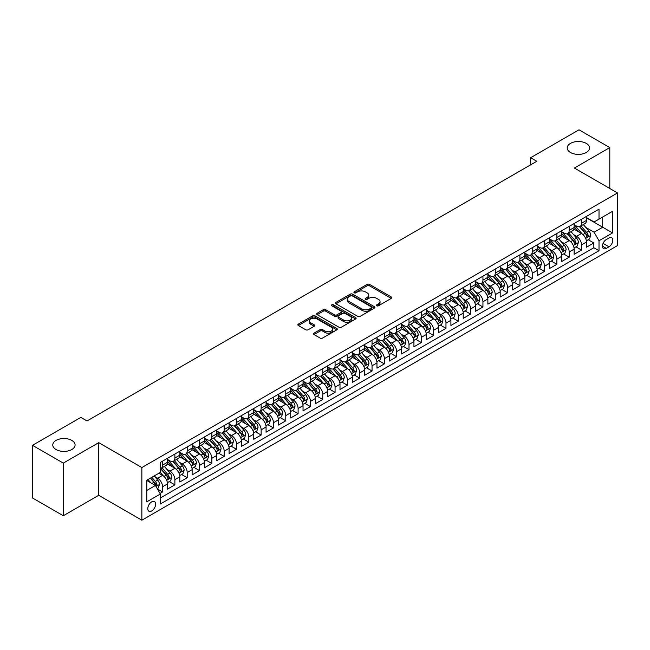 <?xml version="1.0" encoding="UTF-8"?>
<svg xmlns="http://www.w3.org/2000/svg" width="650" height="650" viewBox="0 0 650 650"><rect width="100%" height="100%" fill="white"/><g stroke="black" fill="none" stroke-linecap="round" stroke-linejoin="round"><path stroke-width="0.97" d="M376.756 305.793A1.194 0.691 0 0 0 378.454 305.793L391.3 298.374A1.714 0.991 0 0 0 391.804 297.676A1.714 0.991 0 0 0 391.3 296.977L369.533 284.408A1.714 0.991 0 0 0 367.112 284.408L354.258 291.826A1.194 0.691 0 0 0 353.909 292.313A1.194 0.691 0 0 0 354.258 292.809A1.194 0.691 0 0 0 355.956 292.809L357.614 291.842A5.476 3.161 0 0 1 365.357 291.842L367.169 292.89A5.476 3.161 0 0 1 368.777 295.124A5.476 3.161 0 0 1 367.169 297.359L365.511 298.326A1.194 0.691 0 0 0 365.162 298.813A1.194 0.691 0 0 0 365.511 299.301A1.194 0.691 0 0 0 367.201 299.301L368.867 298.342A5.476 3.161 0 0 1 376.61 298.342L378.422 299.39A5.476 3.161 0 0 1 380.023 301.624A5.476 3.161 0 0 1 378.422 303.859L376.756 304.817A1.194 0.691 0 0 0 376.407 305.305A1.194 0.691 0 0 0 376.756 305.793L376.756 304.817M71.809 440.407A11.156 6.435 0 0 0 59.654 439.01A11.156 6.435 0 0 0 52.772 444.966A11.156 6.435 0 0 0 56.038 449.516A11.156 6.435 0 0 0 68.193 450.913A11.156 6.435 0 0 0 75.075 444.966A11.156 6.435 0 0 0 71.809 440.407M586.259 143.39A11.156 6.435 0 0 0 574.113 141.993A11.156 6.435 0 0 0 567.222 147.948A11.156 6.435 0 0 0 570.489 152.498A11.156 6.435 0 0 0 582.644 153.896A11.156 6.435 0 0 0 589.526 147.948A11.156 6.435 0 0 0 586.259 143.39M151.718 510.949A5.574 3.217 120 0 0 155.358 506.033A5.574 3.217 120 0 0 154.505 501.564A5.574 3.217 120 0 0 151.718 501.841A5.574 3.217 120 0 0 148.078 506.756A5.574 3.217 120 0 0 148.931 511.225A5.574 3.217 120 0 0 151.718 510.949M314.015 333.149A1.714 0.991 0 0 0 313.511 333.848A1.714 0.991 0 0 0 314.015 334.547L320.125 338.073A1.714 0.991 0 0 0 322.538 338.073L336.814 329.834A1.714 0.991 0 0 0 337.317 329.136A1.714 0.991 0 0 0 336.814 328.437L315.039 315.868A1.714 0.991 0 0 0 312.626 315.868L298.35 324.106A1.714 0.991 0 0 0 297.846 324.805A1.714 0.991 0 0 0 298.35 325.504L305.727 329.761A1.714 0.991 0 0 0 308.149 329.761L314.259 326.235A1.714 0.991 0 0 0 314.754 325.536A1.714 0.991 0 0 0 314.259 324.838L310.594 322.725A4.574 2.641 0 0 1 309.254 320.856A4.574 2.641 0 0 1 312.081 318.419A4.574 2.641 0 0 1 317.07 318.996L331.402 327.267A4.574 2.641 0 0 1 332.743 329.136A4.574 2.641 0 0 1 329.916 331.573A4.574 2.641 0 0 1 324.927 331.004L322.538 329.623A1.714 0.991 0 0 0 320.125 329.623L314.015 333.149L314.015 334.547L320.125 331.045L320.125 329.623M98.735 442.65L63.302 463.101L32.5 445.315L32.5 497.965L63.302 515.751L98.735 495.3L141.862 520.195L141.862 467.553L98.735 442.65L98.735 495.3M609.798 188.492L609.798 147.591L574.372 168.041L617.5 192.944L141.862 467.553M609.798 147.591L578.996 129.805L530.628 157.731L530.628 164.84M32.5 445.315L80.868 417.398L87.027 420.956L536.786 161.281L530.628 157.731M357.736 316.355A1.714 0.991 0 0 0 360.157 316.355L374.433 308.116A1.714 0.991 0 0 0 374.928 307.418A1.714 0.991 0 0 0 374.433 306.719L352.658 294.149A1.714 0.991 0 0 0 350.236 294.149L335.969 302.388A1.714 0.991 0 0 0 335.465 303.087A1.714 0.991 0 0 0 335.969 303.786L357.736 316.355M332.272 306.053A1.194 0.691 0 0 1 333.491 306.223L333.491 304.801L355.623 317.582A1.714 0.991 0 0 1 356.119 318.273A1.714 0.991 0 0 1 355.623 318.971L341.348 327.218A1.714 0.991 0 0 1 338.926 327.218L317.159 314.649L317.159 313.251A1.714 0.991 0 0 0 316.656 313.95A1.714 0.991 0 0 0 317.159 314.649M317.159 313.251L323.269 309.725A1.714 0.991 0 0 1 325.683 309.725L334.514 314.819A1.714 0.991 0 0 0 336.936 314.819L340.99 312.479A1.714 0.991 0 0 0 341.486 311.781A1.714 0.991 0 0 0 340.99 311.082L331.793 305.776A1.194 0.691 0 0 1 331.443 305.289A1.194 0.691 0 0 1 332.183 304.647A1.194 0.691 0 0 1 333.491 304.801M160.006 493.431L162.565 491.952L157.446 489.003M154.537 476.434L157.633 478.221A6.971 4.022 60 0 1 162.565 486.761L167.489 483.917L167.489 489.109L174.882 484.835L169.276 481.601M166.863 469.324L169.959 471.112A6.971 4.022 60 0 1 174.882 479.643L179.814 476.799L179.814 481.991L187.208 477.726L181.602 474.484M179.181 462.207L182.276 463.994A6.971 4.022 60 0 1 187.208 472.534L192.132 469.682L192.132 474.882L199.526 470.608L193.919 467.374M191.506 455.089L194.602 456.877A6.971 4.022 60 0 1 199.526 465.416L204.457 462.573L204.457 467.764L211.851 463.499L206.245 460.257M203.832 447.98L206.919 449.767A6.971 4.022 60 0 1 211.851 458.299L216.783 455.455L216.783 460.647L224.177 456.381L218.562 453.148M216.149 440.863L219.245 442.65A6.971 4.022 60 0 1 224.177 451.189L229.101 448.346L229.101 453.538L236.494 449.264L230.888 446.03M228.475 433.753L231.562 435.541A6.971 4.022 60 0 1 236.494 444.072L241.426 441.228L241.426 446.42L248.82 442.154L243.214 438.913M240.793 426.636L243.888 428.423A6.971 4.022 60 0 1 248.82 436.962L253.744 434.111L253.744 439.311L261.137 435.037L255.531 431.803M253.118 419.526L256.214 421.306A6.971 4.022 60 0 1 261.137 429.845L266.069 427.001L266.069 432.193L273.463 427.927L267.857 424.686M265.436 412.409L268.531 414.196A6.971 4.022 60 0 1 273.463 422.727L278.395 419.884L278.395 425.076L285.781 420.81L280.174 417.576M277.761 405.291L280.857 407.079A6.971 4.022 60 0 1 285.781 415.618L290.713 412.774L290.713 417.966L298.106 413.692L292.5 410.459M290.087 398.182L293.174 399.969A6.971 4.022 60 0 1 298.106 408.501L303.038 405.657L303.038 410.849L310.432 406.583L304.826 403.349M302.404 391.064L305.5 392.852A6.971 4.022 60 0 1 310.432 401.391L315.356 398.539L315.356 403.739L322.749 399.466L317.143 396.232M314.73 383.955L317.826 385.734A6.971 4.022 60 0 1 322.749 394.274L327.681 391.43L327.681 396.622L335.075 392.356L329.469 389.114M327.048 376.838L330.143 378.625A6.971 4.022 60 0 1 335.075 387.164L339.999 384.312L339.999 389.504L347.392 385.239L341.786 382.005M339.373 369.72L342.469 371.507A6.971 4.022 60 0 1 347.392 380.047L352.324 377.203L352.324 382.395L359.718 378.129L354.112 374.887M351.699 362.611L354.786 364.398A6.971 4.022 60 0 1 359.718 372.929L364.65 370.086L364.65 375.277L372.044 371.012L366.438 367.778M364.016 355.493L367.112 357.281A6.971 4.022 60 0 1 372.044 365.82L376.967 362.976L376.967 368.168L384.361 363.894L378.755 360.661M376.342 348.384L379.438 350.163A6.971 4.022 60 0 1 384.361 358.702L389.293 355.859L389.293 361.051L396.687 356.785L391.081 353.543M388.659 341.266L391.755 343.054A6.971 4.022 60 0 1 396.687 351.593L401.611 348.741L401.611 353.941L409.004 349.668L403.398 346.434M400.985 334.149L404.081 335.936A6.971 4.022 60 0 1 409.004 344.476L413.936 341.632L413.936 346.824L421.33 342.558L415.724 339.316M413.311 327.039L416.398 328.827A6.971 4.022 60 0 1 421.33 337.358L426.262 334.514L426.262 339.706L433.656 335.441L428.041 332.207M425.628 319.922L428.724 321.709A6.971 4.022 60 0 1 433.656 330.249L438.579 327.405L438.579 332.597L445.973 328.323L440.367 325.089M437.954 312.812L441.041 314.592A6.971 4.022 60 0 1 445.973 323.131L450.905 320.287L450.905 325.479L458.299 321.214L452.692 317.972M450.271 305.695L453.367 307.483A6.971 4.022 60 0 1 458.299 316.022L463.223 313.17L463.223 318.37L470.616 314.096L465.01 310.863M462.597 298.577L465.692 300.365A6.971 4.022 60 0 1 470.616 308.904L475.548 306.061L475.548 311.252L482.942 306.987L477.336 303.745M474.914 291.468L478.01 293.256A6.971 4.022 60 0 1 482.942 301.787L487.866 298.943L487.866 304.135L495.259 299.869L489.653 296.636M487.24 284.351L490.336 286.138A6.971 4.022 60 0 1 495.259 294.678L500.191 291.834L500.191 297.026L507.585 292.752L501.979 289.518M499.566 277.241L502.653 279.021A6.971 4.022 60 0 1 507.585 287.56L512.517 284.716L512.517 289.908L519.911 285.642L514.304 282.401M511.883 270.124L514.979 271.911A6.971 4.022 60 0 1 519.911 280.451L524.834 277.599L524.834 282.799L532.228 278.525L526.622 275.291M524.209 263.006L527.304 264.794A6.971 4.022 60 0 1 532.228 273.333L537.16 270.489L537.16 275.681L544.554 271.416L538.947 268.174M536.526 255.897L539.622 257.684A6.971 4.022 60 0 1 544.554 266.216L549.477 263.372L549.477 268.564L556.871 264.298L551.265 261.064M548.852 248.779L551.947 250.567A6.971 4.022 60 0 1 556.871 259.106L561.803 256.262L561.803 261.454L569.197 257.181L563.591 253.947M561.178 241.67L564.265 243.457A6.971 4.022 60 0 1 569.197 251.989L574.129 249.145L574.129 254.337L581.523 250.071L581.523 244.879A6.971 4.022 -120 0 0 576.591 236.34L573.495 234.553M575.916 246.829L581.523 250.071M167.489 483.917A6.971 4.022 -120 0 0 162.565 475.378L158.868 473.241M179.814 476.799A6.971 4.022 -120 0 0 174.882 468.26L167.261 463.864M192.132 469.682A6.971 4.022 -120 0 0 187.208 461.151L179.587 456.747M204.457 462.573A6.971 4.022 -120 0 0 199.526 454.033L191.904 449.637M216.783 455.455A6.971 4.022 -120 0 0 211.851 446.916L204.23 442.52M229.101 448.346A6.971 4.022 -120 0 0 224.177 439.806L216.556 435.402M241.426 441.228A6.971 4.022 -120 0 0 236.494 432.689L228.873 428.293M253.744 434.111A6.971 4.022 -120 0 0 248.82 425.579L241.199 421.176M266.069 427.001A6.971 4.022 -120 0 0 261.137 418.462L253.516 414.066M278.395 419.884A6.971 4.022 -120 0 0 273.463 411.352L265.842 406.949M290.713 412.774A6.971 4.022 -120 0 0 285.781 404.235L278.168 399.831M303.038 405.657A6.971 4.022 -120 0 0 298.106 397.118L290.485 392.722M315.356 398.539A6.971 4.022 -120 0 0 310.432 390.008L302.811 385.604M327.681 391.43A6.971 4.022 -120 0 0 322.749 382.891L315.128 378.495M339.999 384.312A6.971 4.022 -120 0 0 335.075 375.781L327.454 371.377M352.324 377.203A6.971 4.022 -120 0 0 347.392 368.664L339.771 364.26M364.65 370.086A6.971 4.022 -120 0 0 359.718 361.546L352.097 357.151M376.967 362.976A6.971 4.022 -120 0 0 372.044 354.437L364.423 350.033M389.293 355.859A6.971 4.022 -120 0 0 384.361 347.319L376.74 342.924M401.611 348.741A6.971 4.022 -120 0 0 396.687 340.21L389.066 335.806M413.936 341.632A6.971 4.022 -120 0 0 409.004 333.092L401.383 328.697M426.262 334.514A6.971 4.022 -120 0 0 421.33 325.975L413.709 321.579M438.579 327.405A6.971 4.022 -120 0 0 433.656 318.866L426.034 314.462M450.905 320.287A6.971 4.022 -120 0 0 445.973 311.748L438.352 307.352M463.223 313.17A6.971 4.022 -120 0 0 458.299 304.639L450.677 300.235M475.548 306.061A6.971 4.022 -120 0 0 470.616 297.521L462.995 293.126M487.866 298.943A6.971 4.022 -120 0 0 482.942 290.404L475.321 286.008M500.191 291.834A6.971 4.022 -120 0 0 495.259 283.294L487.646 278.891M512.517 284.716A6.971 4.022 -120 0 0 507.585 276.177L499.964 271.781M524.834 277.599A6.971 4.022 -120 0 0 519.911 269.067L512.289 264.664M537.16 270.489A6.971 4.022 -120 0 0 532.228 261.95L524.607 257.554M549.477 263.372A6.971 4.022 -120 0 0 544.554 254.832L536.933 250.437M561.803 256.262A6.971 4.022 -120 0 0 556.871 247.723L549.25 243.319M574.129 249.145A6.971 4.022 -120 0 0 569.197 240.606L561.576 236.21M609.001 237.973L606.288 239.541A5.403 3.12 120 0 0 602.761 244.303A5.403 3.12 120 0 0 603.582 248.633A5.403 3.12 120 0 0 606.288 248.365L609.001 246.797A5.403 3.12 120 0 0 612.528 242.036A5.403 3.12 120 0 0 611.699 237.705A5.403 3.12 120 0 0 609.001 237.973M141.862 520.195L617.5 245.586L617.5 192.944M146.786 490.457L155.415 485.477L160.347 494.016L160.347 503.977L599.016 250.713L599.016 240.752L594.084 232.213L585.821 227.435M160.347 494.016L146.786 501.841L146.786 480.212L160.347 472.387L160.347 462.426L599.016 209.162L599.016 219.123L612.568 211.299L612.568 232.928L599.016 240.752M167.489 459.444L169.959 460.866A6.971 4.022 60 0 0 173.436 461.207L178.368 458.364A6.971 4.022 -120 0 0 179.814 455.171L179.814 451.189M179.814 452.327L182.276 453.749A6.971 4.022 60 0 0 185.762 454.098L190.694 451.246A6.971 4.022 -120 0 0 192.132 448.061L192.132 444.072M192.132 445.209L194.602 446.631A6.971 4.022 60 0 0 198.088 446.981L203.011 444.137A6.971 4.022 -120 0 0 204.457 440.944L204.457 436.962M204.457 438.1L206.919 439.522A6.971 4.022 60 0 0 210.405 439.863L215.337 437.019A6.971 4.022 -120 0 0 216.783 433.826L216.783 429.845M216.783 430.983L219.245 432.404A6.971 4.022 60 0 0 222.731 432.754L227.654 429.91A6.971 4.022 -120 0 0 229.101 426.717L229.101 422.727M229.101 423.873L231.562 425.295A6.971 4.022 60 0 0 235.048 425.636L239.98 422.793A6.971 4.022 -120 0 0 241.426 419.599L241.426 415.618M241.426 416.756L243.888 418.177A6.971 4.022 60 0 0 247.374 418.527L252.306 415.675A6.971 4.022 -120 0 0 253.744 412.49L253.744 408.501M253.744 409.638L256.214 411.06A6.971 4.022 60 0 0 259.699 411.409L264.623 408.566A6.971 4.022 -120 0 0 266.069 405.373L266.069 401.391M266.069 402.529L268.531 403.951A6.971 4.022 60 0 0 272.017 404.292L276.949 401.448A6.971 4.022 -120 0 0 278.395 398.255L278.395 394.274M278.395 395.411L280.857 396.833A6.971 4.022 60 0 0 284.342 397.183L289.266 394.339A6.971 4.022 -120 0 0 290.713 391.146L290.713 387.156M290.713 388.302L293.174 389.724A6.971 4.022 60 0 0 296.66 390.065L301.592 387.221A6.971 4.022 -120 0 0 303.038 384.028L303.038 380.047M303.038 381.184L305.5 382.606A6.971 4.022 60 0 0 308.986 382.956L313.918 380.104A6.971 4.022 -120 0 0 315.356 376.919L315.356 372.929M315.356 374.067L317.826 375.497A6.971 4.022 60 0 0 321.311 375.838L326.235 372.994A6.971 4.022 -120 0 0 327.681 369.801L327.681 365.82M327.681 366.957L330.143 368.379A6.971 4.022 60 0 0 333.629 368.721L338.561 365.877A6.971 4.022 -120 0 0 339.999 362.684L339.999 358.702M339.999 359.84L342.469 361.262A6.971 4.022 60 0 0 345.954 361.611L350.878 358.767A6.971 4.022 -120 0 0 352.324 355.574L352.324 351.585M352.324 352.731L354.786 354.152A6.971 4.022 60 0 0 358.272 354.494L363.204 351.65A6.971 4.022 -120 0 0 364.65 348.457L364.65 344.476M364.65 345.613L367.112 347.035A6.971 4.022 60 0 0 370.598 347.384L375.529 344.533A6.971 4.022 -120 0 0 376.967 341.348L376.967 337.358M376.967 338.496L379.438 339.926A6.971 4.022 60 0 0 382.915 340.267L387.847 337.423A6.971 4.022 -120 0 0 389.293 334.23L389.293 330.249M389.293 331.386L391.755 332.808A6.971 4.022 60 0 0 395.241 333.149L400.173 330.306A6.971 4.022 -120 0 0 401.611 327.113L401.611 323.131M401.611 324.269L404.081 325.691A6.971 4.022 60 0 0 407.566 326.04L412.49 323.196A6.971 4.022 -120 0 0 413.936 320.003L413.936 316.022M413.936 317.159L416.398 318.581A6.971 4.022 60 0 0 419.884 318.923L424.816 316.079A6.971 4.022 -120 0 0 426.262 312.886L426.262 308.904M426.262 310.042L428.724 311.464A6.971 4.022 60 0 0 432.209 311.813L437.133 308.961A6.971 4.022 -120 0 0 438.579 305.776L438.579 301.787M438.579 302.924L441.041 304.354A6.971 4.022 60 0 0 444.527 304.696L449.459 301.852A6.971 4.022 -120 0 0 450.905 298.659L450.905 294.678M450.905 295.815L453.367 297.237A6.971 4.022 60 0 0 456.852 297.578L461.784 294.734A6.971 4.022 -120 0 0 463.223 291.549L463.223 287.56M463.223 288.697L465.692 290.119A6.971 4.022 60 0 0 469.178 290.469L474.102 287.625A6.971 4.022 -120 0 0 475.548 284.432L475.548 280.451M475.548 281.588L478.01 283.01A6.971 4.022 60 0 0 481.496 283.351L486.427 280.507A6.971 4.022 -120 0 0 487.866 277.314L487.866 273.333M487.866 274.471L490.336 275.892A6.971 4.022 60 0 0 493.821 276.242L498.745 273.39A6.971 4.022 -120 0 0 500.191 270.205L500.191 266.216M500.191 267.353L502.653 268.783A6.971 4.022 60 0 0 506.139 269.124L511.071 266.281A6.971 4.022 -120 0 0 512.517 263.088L512.517 259.106M512.517 260.244L514.979 261.666A6.971 4.022 60 0 0 518.464 262.015L523.396 259.163A6.971 4.022 -120 0 0 524.834 255.978L524.834 251.989M524.834 253.126L527.304 254.548A6.971 4.022 60 0 0 530.79 254.898L535.714 252.054A6.971 4.022 -120 0 0 537.16 248.861L537.16 244.879M537.16 246.017L539.622 247.439A6.971 4.022 60 0 0 543.108 247.78L548.039 244.936A6.971 4.022 -120 0 0 549.477 241.743L549.477 237.762M549.477 238.899L551.947 240.321A6.971 4.022 60 0 0 555.433 240.671L560.357 237.819A6.971 4.022 -120 0 0 561.803 234.634L561.803 230.644M561.803 231.79L564.265 233.212A6.971 4.022 60 0 0 567.751 233.553L572.683 230.709A6.971 4.022 -120 0 0 574.129 227.516L574.129 223.535M160.347 497.997L593.84 247.723L593.84 242.954L586.446 247.227L586.446 242.028A6.971 4.022 -120 0 0 581.523 233.496L573.901 229.092M574.129 224.672L576.591 226.094A6.971 4.022 -120 0 0 580.076 226.444A6.971 4.022 -120 0 0 581.523 223.251L581.523 219.261M580.076 226.444L585.008 223.592A6.971 4.022 -120 0 0 586.446 220.407L586.446 216.418M162.565 461.151L162.565 465.132A6.971 4.022 60 0 1 161.119 468.325A6.971 4.022 60 0 1 160.347 468.601M161.119 468.325L166.051 465.473A6.971 4.022 -120 0 0 167.489 462.288L167.489 458.299M174.882 454.033L174.882 458.014A6.971 4.022 60 0 1 173.436 461.207M187.208 446.916L187.208 450.905A6.971 4.022 60 0 1 185.762 454.098M199.526 439.806L199.526 443.788A6.971 4.022 60 0 1 198.088 446.981M211.851 432.689L211.851 436.678A6.971 4.022 60 0 1 210.405 439.863M224.177 425.579L224.177 429.561A6.971 4.022 60 0 1 222.731 432.754M236.494 418.462L236.494 422.443A6.971 4.022 60 0 1 235.048 425.636M248.82 411.344L248.82 415.334A6.971 4.022 60 0 1 247.374 418.527M261.137 404.235L261.137 408.216A6.971 4.022 60 0 1 259.699 411.409M273.463 397.118L273.463 401.107A6.971 4.022 60 0 1 272.017 404.292M285.781 390.008L285.781 393.989A6.971 4.022 60 0 1 284.342 397.183M298.106 382.891L298.106 386.872A6.971 4.022 60 0 1 296.66 390.065M310.432 375.781L310.432 379.762A6.971 4.022 60 0 1 308.986 382.956M322.749 368.664L322.749 372.645A6.971 4.022 60 0 1 321.311 375.838M335.075 361.546L335.075 365.536A6.971 4.022 60 0 1 333.629 368.721M347.392 354.437L347.392 358.418A6.971 4.022 60 0 1 345.954 361.611M359.718 347.319L359.718 351.301A6.971 4.022 60 0 1 358.272 354.494M372.044 340.21L372.044 344.191A6.971 4.022 60 0 1 370.598 347.384M384.361 333.092L384.361 337.074A6.971 4.022 60 0 1 382.915 340.267M396.687 325.975L396.687 329.964A6.971 4.022 60 0 1 395.241 333.149M409.004 318.866L409.004 322.847A6.971 4.022 60 0 1 407.566 326.04M421.33 311.748L421.33 315.738A6.971 4.022 60 0 1 419.884 318.923M433.656 304.639L433.656 308.62A6.971 4.022 60 0 1 432.209 311.813M445.973 297.521L445.973 301.502A6.971 4.022 60 0 1 444.527 304.696M458.299 290.404L458.299 294.393A6.971 4.022 60 0 1 456.852 297.578M470.616 283.294L470.616 287.276A6.971 4.022 60 0 1 469.178 290.469M482.942 276.177L482.942 280.166A6.971 4.022 60 0 1 481.496 283.351M495.259 269.067L495.259 273.049A6.971 4.022 60 0 1 493.821 276.242M507.585 261.95L507.585 265.931A6.971 4.022 60 0 1 506.139 269.124M519.911 254.832L519.911 258.822A6.971 4.022 60 0 1 518.464 262.015M532.228 247.723L532.228 251.704A6.971 4.022 60 0 1 530.79 254.898M544.554 240.606L544.554 244.595A6.971 4.022 60 0 1 543.108 247.78M556.871 233.496L556.871 237.477A6.971 4.022 60 0 1 555.433 240.671M569.197 226.379L569.197 230.36A6.971 4.022 60 0 1 567.751 233.553M569.197 251.989L569.197 257.181M556.871 259.106L556.871 264.298M544.554 266.216L544.554 271.416M532.228 273.333L532.228 278.525M519.911 280.451L519.911 285.642M507.585 287.56L507.585 292.752M495.259 294.678L495.259 299.869M482.942 301.787L482.942 306.987M470.616 308.904L470.616 314.096M458.299 316.022L458.299 321.214M445.973 323.131L445.973 328.323M433.656 330.249L433.656 335.441M421.33 337.358L421.33 342.558M409.004 344.476L409.004 349.668M396.687 351.593L396.687 356.785M384.361 358.702L384.361 363.894M372.044 365.82L372.044 371.012M359.718 372.929L359.718 378.129M347.392 380.047L347.392 385.239M335.075 387.164L335.075 392.356M322.749 394.274L322.749 399.466M310.432 401.391L310.432 406.583M298.106 408.501L298.106 413.692M285.781 415.618L285.781 420.81M273.463 422.727L273.463 427.927M261.137 429.845L261.137 435.037M248.82 436.962L248.82 442.154M236.494 444.072L236.494 449.264M224.177 451.189L224.177 456.381M211.851 458.299L211.851 463.499M199.526 465.416L199.526 470.608M187.208 472.534L187.208 477.726M174.882 479.643L174.882 484.835M162.565 486.761L162.565 491.952M155.415 485.477L146.786 480.496M594.084 232.213L602.712 227.232L602.712 216.986L612.568 211.299M586.446 217.839L612.568 232.928M586.446 217.555L594.084 221.967L599.016 219.123M63.302 463.101L63.302 515.751M588.234 239.72L593.84 242.954M593.84 247.723L599.016 250.713M377.236 305.963L378.422 305.281A5.476 3.161 0 0 0 380.023 303.046L380.023 301.624M368.777 295.124L368.777 296.554A5.476 3.161 0 0 1 367.169 298.789L365.991 299.471M391.276 298.391L369.533 285.829A1.714 0.991 0 0 0 367.112 285.829L354.738 292.971M374.408 308.132L352.658 295.571A1.714 0.991 0 0 0 350.236 295.571L335.993 303.802M371.402 307.905A1.194 0.691 0 0 0 371.759 307.418A1.194 0.691 0 0 0 371.402 306.93L352.292 295.896A1.194 0.691 0 0 0 350.602 295.896L348.847 296.912A5.476 3.161 0 0 0 347.246 299.146A5.476 3.161 0 0 0 348.847 301.381L361.912 308.921A5.476 3.161 0 0 0 369.655 308.921L371.402 307.905L371.402 309.327A1.194 0.691 0 0 0 371.759 308.839L371.759 307.418M347.246 299.146L347.246 300.568A5.476 3.161 0 0 0 348.847 302.803L348.847 301.381M371.402 309.327L369.655 310.342A5.476 3.161 0 0 1 361.912 310.342L348.847 302.803M317.184 314.657L323.269 311.147L323.269 309.725M341.486 311.781L341.486 313.202A1.714 0.991 0 0 1 340.99 313.901L336.936 316.241A1.714 0.991 0 0 1 334.514 316.241L325.683 311.147A1.714 0.991 0 0 0 323.269 311.147M333.491 306.223L355.599 318.988M343.679 320.109A4.574 2.641 0 0 0 348.66 320.686A4.574 2.641 0 0 0 351.488 318.24A4.574 2.641 0 0 0 350.147 316.371L345.101 313.454A1.714 0.991 0 0 0 342.68 313.454L338.626 315.794A1.714 0.991 0 0 0 338.13 316.493A1.714 0.991 0 0 0 338.626 317.192L343.679 320.109L343.679 321.531A4.574 2.641 0 0 0 348.66 322.108A4.574 2.641 0 0 0 351.488 319.662L351.488 318.24M338.13 316.493L338.13 317.915A1.714 0.991 0 0 0 338.626 318.614L338.626 317.192M343.679 321.531L338.626 318.614M332.743 329.136L332.743 330.558A4.574 2.641 0 0 1 329.916 332.995A4.574 2.641 0 0 1 324.927 332.426L322.538 331.045A1.714 0.991 0 0 0 320.125 331.045M309.254 320.856L309.254 322.286A4.574 2.641 0 0 0 310.594 324.155L310.594 322.725M314.234 326.251L310.594 324.155M336.789 329.842L315.039 317.289A1.714 0.991 0 0 0 312.626 317.289L298.374 325.52M586.341 240.809L589.526 238.972L590.761 235.414A4.615 2.665 -120 0 0 588.965 231.075L583.334 224.559M582.205 233.943L575.526 226.216A13.333 7.694 -120 0 0 574.129 224.746M578.541 231.774L574.811 227.451A11.066 6.386 -120 0 0 574.129 226.704M579.451 226.688L585.138 233.285A4.615 2.665 60 0 1 586.788 236.462C587.486 237.396 587.974 237.112 588.266 235.609A4.615 2.665 -120 0 0 586.617 232.432L580.994 225.908M579.784 226.582L585.902 233.667A2.356 1.357 60 0 1 586.495 234.585L588.266 235.609M586.788 236.462L587.121 237.014M574.023 247.926L577.208 246.082L578.435 242.531A4.615 2.665 -120 0 0 576.639 238.193L571.009 231.676M569.879 241.061L563.201 233.326A13.333 7.694 -120 0 0 561.803 231.863M566.223 238.891L562.486 234.569A11.066 6.386 -120 0 0 561.803 233.821M567.125 233.805L572.821 240.394A4.615 2.665 60 0 1 574.47 243.579C575.161 244.506 575.656 244.221 575.949 242.726A4.615 2.665 -120 0 0 574.299 239.541L568.669 233.025M567.458 233.699L573.576 240.784A2.356 1.357 60 0 1 574.169 241.703L575.949 242.726M574.47 243.579L574.803 244.124M561.697 255.036L564.883 253.199L566.117 249.641A4.615 2.665 -120 0 0 564.314 245.31L558.691 238.786M557.562 248.17L550.883 240.443A13.333 7.694 -120 0 0 549.477 238.981M553.898 246.001L550.16 241.678A11.066 6.386 -120 0 0 549.477 240.939M554.799 240.922L560.495 247.512A4.615 2.665 60 0 1 562.144 250.697C562.835 251.623 563.331 251.339 563.623 249.836A4.615 2.665 -120 0 0 561.974 246.659L556.343 240.143M555.141 240.809L561.259 247.894A2.356 1.357 60 0 1 561.852 248.812L563.623 249.836M562.144 250.697L562.477 251.241M549.38 262.153L552.565 260.317L553.792 256.758A4.615 2.665 -120 0 0 551.996 252.419L546.366 245.903M545.236 255.287L538.558 247.553A13.333 7.694 -120 0 0 537.16 246.09M541.572 253.118L537.842 248.796A11.066 6.386 -120 0 0 537.16 248.048M542.482 248.032L548.178 254.629A4.615 2.665 60 0 1 549.819 257.806C550.517 258.733 551.005 258.448 551.298 256.953A4.615 2.665 -120 0 0 549.656 253.776L544.026 247.252M542.815 247.926L548.933 255.011A2.356 1.357 60 0 1 549.526 255.929L551.298 256.953M549.819 257.806L550.16 258.359M537.054 269.271L540.239 267.426L541.474 263.868A4.615 2.665 -120 0 0 539.671 259.537L534.04 253.021M532.911 262.405L526.24 254.67A13.333 7.694 -120 0 0 524.834 253.207M529.254 260.236L525.517 255.905A11.066 6.386 -120 0 0 524.834 255.166M530.156 255.149L535.852 261.739A4.615 2.665 60 0 1 537.501 264.924C538.192 265.85 538.688 265.566 538.98 264.071A4.615 2.665 -120 0 0 537.331 260.886L531.7 254.369M530.489 255.036L536.616 262.121A2.356 1.357 60 0 1 537.209 263.047L538.98 264.071M537.501 264.924L537.834 265.468M524.737 276.38L527.914 274.544L529.149 270.985A4.615 2.665 -120 0 0 527.353 266.646L521.722 260.13M520.593 269.514L513.914 261.787A13.333 7.694 -120 0 0 512.517 260.317M516.929 267.345L513.199 263.023A11.066 6.386 -120 0 0 512.517 262.275M517.839 262.259L523.534 268.856A4.615 2.665 60 0 1 525.176 272.033C525.874 272.967 526.362 272.683 526.654 271.18A4.615 2.665 -120 0 0 525.013 268.003L519.383 261.479M518.172 262.153L524.29 269.238A2.356 1.357 60 0 1 524.883 270.156L526.654 271.18M525.176 272.033L525.517 272.586M512.411 283.498L515.596 281.653L516.823 278.102A4.615 2.665 -120 0 0 515.028 273.764L509.397 267.248M508.267 276.632L501.597 268.897A13.333 7.694 -120 0 0 500.191 267.434M504.611 274.463L500.874 270.14A11.066 6.386 -120 0 0 500.191 269.392M505.513 269.376L511.209 275.966A4.615 2.665 60 0 1 512.858 279.151C513.549 280.077 514.044 279.793 514.337 278.298A4.615 2.665 -120 0 0 512.688 275.113L507.057 268.596M505.846 269.271L511.964 276.356A2.356 1.357 60 0 1 512.558 277.274L514.337 278.298M512.858 279.151L513.191 279.695M500.086 290.607L503.271 288.771L504.506 285.212A4.615 2.665 -120 0 0 502.702 280.881L497.079 274.357M495.95 283.741L489.271 276.014A13.333 7.694 -120 0 0 487.866 274.544M492.286 281.572L488.548 277.249A11.066 6.386 -120 0 0 487.866 276.51M493.188 276.494L498.883 283.083A4.615 2.665 60 0 1 500.532 286.268C501.223 287.194 501.719 286.91 502.011 285.407A4.615 2.665 -120 0 0 500.362 282.23L494.731 275.714M493.529 276.38L499.647 283.465A2.356 1.357 60 0 1 500.24 284.383L502.011 285.407M500.532 286.268L500.866 286.812M487.768 297.724L490.953 295.888L492.18 292.329A4.615 2.665 -120 0 0 490.384 287.991L484.754 281.474M483.624 290.859L476.946 283.124A13.333 7.694 -120 0 0 475.548 281.661M479.96 288.689L476.231 284.367A11.066 6.386 -120 0 0 475.548 283.619M480.87 283.603L486.566 290.201A4.615 2.665 60 0 1 488.207 293.377C488.906 294.304 489.393 294.019 489.686 292.524A4.615 2.665 -120 0 0 488.044 289.348L482.414 282.823M481.203 283.498L487.321 290.582A2.356 1.357 60 0 1 487.914 291.501L489.686 292.524M488.207 293.377L488.548 293.93M475.442 304.842L478.628 302.998L479.863 299.439A4.615 2.665 -120 0 0 478.059 295.108L472.428 288.584M471.307 297.968L464.628 290.241A13.333 7.694 -120 0 0 463.223 288.779M467.642 295.799L463.905 291.476A11.066 6.386 -120 0 0 463.223 290.737M468.544 290.721L474.24 297.31A4.615 2.665 60 0 1 475.889 300.495C476.58 301.421 477.076 301.137 477.368 299.642A4.615 2.665 -120 0 0 475.719 296.457L470.088 289.941M468.886 290.607L475.004 297.692A2.356 1.357 60 0 1 475.597 298.618L477.368 299.642M475.889 300.495L476.223 301.039M463.125 311.951L466.302 310.115L467.537 306.556A4.615 2.665 -120 0 0 465.741 302.217L460.111 295.701M458.981 305.086L452.302 297.359A13.333 7.694 -120 0 0 450.905 295.888M455.317 302.916L451.587 298.594A11.066 6.386 -120 0 0 450.905 297.846M456.227 297.83L461.923 304.428A4.615 2.665 60 0 1 463.564 307.604C464.262 308.539 464.75 308.254 465.043 306.751A4.615 2.665 -120 0 0 463.401 303.574L457.771 297.05M456.56 297.724L462.678 304.809A2.356 1.357 60 0 1 463.271 305.727L465.043 306.751M463.564 307.604L463.905 308.157M450.799 319.069L453.984 317.224L455.211 313.674A4.615 2.665 -120 0 0 453.416 309.335L447.785 302.819M446.656 312.203L439.985 304.468A13.333 7.694 -120 0 0 438.579 303.006M442.999 310.034L439.262 305.711A11.066 6.386 -120 0 0 438.579 304.964M443.901 304.947L449.597 311.537A4.615 2.665 60 0 1 451.246 314.722C451.937 315.648 452.433 315.364 452.725 313.869A4.615 2.665 -120 0 0 451.076 310.684L445.445 304.168M444.234 304.842L450.352 311.927A2.356 1.357 60 0 1 450.946 312.845L452.725 313.869M451.246 314.722L451.579 315.266M438.474 326.178L441.659 324.342L442.894 320.783A4.615 2.665 -120 0 0 441.098 316.452L435.468 309.928M434.338 319.312L427.659 311.586A13.333 7.694 -120 0 0 426.262 310.115M430.674 317.143L426.936 312.821A11.066 6.386 -120 0 0 426.262 312.081M431.584 312.057L437.271 318.654A4.615 2.665 60 0 1 438.921 321.831C439.611 322.766 440.107 322.481 440.399 320.978A4.615 2.665 -120 0 0 438.75 317.801L433.119 311.285M431.917 311.951L438.035 319.036A2.356 1.357 60 0 1 438.628 319.954L440.399 320.978M438.921 321.831L439.254 322.384M426.156 333.296L429.341 331.459L430.568 327.901A4.615 2.665 -120 0 0 428.773 323.562L423.142 317.046M422.012 326.43L415.334 318.695A13.333 7.694 -120 0 0 413.936 317.233M418.356 324.261L414.619 319.938A11.066 6.386 -120 0 0 413.936 319.191M419.258 319.174L424.954 325.772A4.615 2.665 60 0 1 426.595 328.949C427.294 329.875 427.789 329.591 428.074 328.096A4.615 2.665 -120 0 0 426.433 324.911L420.802 318.394M419.591 319.069L425.709 326.154A2.356 1.357 60 0 1 426.302 327.072L428.074 328.096M426.595 328.949L426.936 329.493M413.831 340.405L417.016 338.569L418.251 335.01A4.615 2.665 -120 0 0 416.447 330.679L410.816 324.155M409.695 333.539L403.016 325.812A13.333 7.694 -120 0 0 401.611 324.35M406.031 331.37L402.293 327.048A11.066 6.386 -120 0 0 401.611 326.308M406.933 326.292L412.628 332.881A4.615 2.665 60 0 1 414.277 336.066C414.968 336.993 415.464 336.708 415.756 335.213A4.615 2.665 -120 0 0 414.107 332.028L408.476 325.512M407.274 326.178L413.392 333.263A2.356 1.357 60 0 1 413.985 334.189L415.756 335.213M414.277 336.066L414.611 336.611M401.513 347.523L404.698 345.686L405.925 342.127A4.615 2.665 -120 0 0 404.129 337.789L398.499 331.273M397.369 340.657L390.691 332.93A13.333 7.694 -120 0 0 389.293 331.459M393.705 338.488L389.976 334.165A11.066 6.386 -120 0 0 389.293 333.418M394.615 333.401L400.311 339.999A4.615 2.665 60 0 1 401.952 343.176C402.651 344.11 403.138 343.826 403.431 342.322A4.615 2.665 -120 0 0 401.789 339.146L396.159 332.621M394.948 333.296L401.066 340.381A2.356 1.357 60 0 1 401.659 341.299L403.431 342.322M401.952 343.176L402.293 343.728M389.188 354.64L392.373 352.796L393.608 349.245A4.615 2.665 -120 0 0 391.804 344.906L386.173 338.39M385.044 347.774L378.373 340.039A13.333 7.694 -120 0 0 376.967 338.577M381.387 345.605L377.65 341.274A11.066 6.386 -120 0 0 376.967 340.535M382.289 340.519L387.985 347.108A4.615 2.665 60 0 1 389.634 350.293C390.325 351.219 390.821 350.935 391.113 349.44A4.615 2.665 -120 0 0 389.464 346.255L383.833 339.739M382.623 340.413L388.749 347.498A2.356 1.357 60 0 1 389.334 348.416L391.113 349.44M389.634 350.293L389.967 350.838M376.862 361.749L380.047 359.913L381.282 356.354A4.615 2.665 -120 0 0 379.486 352.024L373.856 345.499M372.726 354.884L366.048 347.157A13.333 7.694 -120 0 0 364.65 345.686M369.062 352.714L365.332 348.392A11.066 6.386 -120 0 0 364.65 347.652M369.972 347.628L375.659 354.226A4.615 2.665 60 0 1 377.309 357.402C378.007 358.337 378.495 358.053 378.787 356.549A4.615 2.665 -120 0 0 377.138 353.373L371.516 346.856M370.305 347.523L376.423 354.608A2.356 1.357 60 0 1 377.016 355.526L378.787 356.549M377.309 357.402L377.642 357.955M364.544 368.867L367.729 367.031L368.956 363.472A4.615 2.665 -120 0 0 367.161 359.133L361.53 352.617M360.401 362.001L353.722 354.266A13.333 7.694 -120 0 0 352.324 352.804M356.744 359.832L353.007 355.509A11.066 6.386 -120 0 0 352.324 354.762M357.646 354.746L363.342 361.343A4.615 2.665 60 0 1 364.991 364.52C365.682 365.446 366.178 365.162 366.47 363.667A4.615 2.665 -120 0 0 364.821 360.482L359.19 353.966M357.979 354.64L364.098 361.725A2.356 1.357 60 0 1 364.691 362.643L366.47 363.667M364.991 364.52L365.324 365.064M352.219 375.976L355.404 374.14L356.639 370.581A4.615 2.665 -120 0 0 354.835 366.251L349.213 359.726M348.083 369.111L341.404 361.384A13.333 7.694 -120 0 0 339.999 359.921M344.419 366.941L340.681 362.619A11.066 6.386 -120 0 0 339.999 361.879M345.321 361.863L351.016 368.452A4.615 2.665 60 0 1 352.666 371.637C353.356 372.564 353.852 372.279 354.144 370.784A4.615 2.665 -120 0 0 352.495 367.599L346.864 361.083M345.662 361.749L351.78 368.834A2.356 1.357 60 0 1 352.373 369.761L354.144 370.784M352.666 371.637L352.999 372.182M339.901 383.094L343.086 381.257L344.313 377.699A4.615 2.665 -120 0 0 342.517 373.36L336.887 366.844M335.757 376.228L329.079 368.501A13.333 7.694 -120 0 0 327.681 367.031M332.093 374.059L328.364 369.736A11.066 6.386 -120 0 0 327.681 368.989M333.003 368.973L338.699 375.57A4.615 2.665 60 0 1 340.34 378.747C341.039 379.681 341.526 379.397 341.819 377.894A4.615 2.665 -120 0 0 340.178 374.717L334.547 368.192M333.336 368.867L339.454 375.952A2.356 1.357 60 0 1 340.048 376.87L341.819 377.894M340.34 378.747L340.681 379.299M327.576 390.211L330.761 388.367L331.996 384.816A4.615 2.665 -120 0 0 330.192 380.477L324.561 373.961M323.44 383.346L316.761 375.611A13.333 7.694 -120 0 0 315.356 374.148M319.776 381.176L316.038 376.846A11.066 6.386 -120 0 0 315.356 376.106M320.678 376.09L326.373 382.679A4.615 2.665 60 0 1 328.023 385.864C328.713 386.791 329.209 386.506 329.501 385.011A4.615 2.665 -120 0 0 327.852 381.826L322.221 375.31M321.011 375.984L327.137 383.069A2.356 1.357 60 0 1 327.73 383.988L329.501 385.011M328.023 385.864L328.356 386.409M315.258 397.321L318.435 395.484L319.67 391.926A4.615 2.665 -120 0 0 317.874 387.587L312.244 381.071M311.114 390.455L304.436 382.728A13.333 7.694 -120 0 0 303.038 381.257M307.45 388.286L303.721 383.963A11.066 6.386 -120 0 0 303.038 383.224M308.36 383.199L314.056 389.797A4.615 2.665 60 0 1 315.697 392.974C316.396 393.908 316.883 393.624 317.176 392.121A4.615 2.665 -120 0 0 315.534 388.944L309.904 382.428M308.693 383.094L314.811 390.179A2.356 1.357 60 0 1 315.404 391.097L317.176 392.121M315.697 392.974L316.038 393.526M302.933 404.438L306.118 402.602L307.344 399.043A4.615 2.665 -120 0 0 305.549 394.704L299.918 388.188M298.789 397.572L292.118 389.838A13.333 7.694 -120 0 0 290.713 388.375M295.132 395.403L291.395 391.081A11.066 6.386 -120 0 0 290.713 390.333M296.034 390.317L301.73 396.906A4.615 2.665 60 0 1 303.379 400.091C304.07 401.017 304.566 400.733 304.858 399.238A4.615 2.665 -120 0 0 303.209 396.053L297.578 389.537M296.368 390.211L302.486 397.296A2.356 1.357 60 0 1 303.079 398.214L304.858 399.238M303.379 400.091L303.713 400.636M290.607 411.548L293.792 409.711L295.027 406.152A4.615 2.665 -120 0 0 293.231 401.822L287.601 395.298M286.471 404.682L279.793 396.955A13.333 7.694 -120 0 0 278.395 395.493M282.807 402.512L279.069 398.19A11.066 6.386 -120 0 0 278.395 397.451M283.709 397.434L289.404 404.024A4.615 2.665 60 0 1 291.054 407.209C291.744 408.135 292.24 407.851 292.533 406.356A4.615 2.665 -120 0 0 290.883 403.171L285.252 396.654M284.05 397.321L290.168 404.406A2.356 1.357 60 0 1 290.761 405.332L292.533 406.356M291.054 407.209L291.387 407.753M278.289 418.665L281.474 416.829L282.701 413.27A4.615 2.665 -120 0 0 280.906 408.931L275.275 402.415M274.146 411.799L267.467 404.072A13.333 7.694 -120 0 0 266.069 402.602M270.481 409.63L266.752 405.308A11.066 6.386 -120 0 0 266.069 404.56M271.391 404.544L277.087 411.141A4.615 2.665 60 0 1 278.728 414.318C279.427 415.252 279.914 414.96 280.207 413.465A4.615 2.665 -120 0 0 278.566 410.288L272.935 403.764M271.724 404.438L277.842 411.523A2.356 1.357 60 0 1 278.436 412.441L280.207 413.465M278.728 414.318L279.069 414.871M265.964 425.782L269.149 423.938L270.384 420.387A4.615 2.665 -120 0 0 268.58 416.049L262.949 409.533M261.828 418.917L255.149 411.182A13.333 7.694 -120 0 0 253.744 409.719M258.164 416.747L254.426 412.417A11.066 6.386 -120 0 0 253.744 411.678M259.066 411.661L264.761 418.251A4.615 2.665 60 0 1 266.411 421.436C267.101 422.362 267.597 422.077 267.889 420.582A4.615 2.665 -120 0 0 266.24 417.398L260.609 410.881M259.407 411.556L265.525 418.632A2.356 1.357 60 0 1 266.118 419.559L267.889 420.582M266.411 421.436L266.744 421.98M253.646 432.892L256.823 431.056L258.058 427.497A4.615 2.665 -120 0 0 256.262 423.158L250.632 416.642M249.502 426.026L242.824 418.299A13.333 7.694 -120 0 0 241.426 416.829M245.838 423.857L242.109 419.534A11.066 6.386 -120 0 0 241.426 418.795M246.748 418.771L252.444 425.368A4.615 2.665 60 0 1 254.085 428.545C254.784 429.479 255.271 429.195 255.564 427.692A4.615 2.665 -120 0 0 253.922 424.515L248.292 417.999M247.081 418.665L253.199 425.75A2.356 1.357 60 0 1 253.793 426.668L255.564 427.692M254.085 428.545L254.426 429.098M241.321 440.009L244.506 438.173L245.732 434.614A4.615 2.665 -120 0 0 243.937 430.276L238.306 423.759M237.177 433.144L230.506 425.409A13.333 7.694 -120 0 0 229.101 423.946M233.521 430.974L229.783 426.652A11.066 6.386 -120 0 0 229.101 425.904M234.422 425.888L240.118 432.477A4.615 2.665 60 0 1 241.768 435.663C242.458 436.589 242.954 436.304 243.246 434.809A4.615 2.665 -120 0 0 241.597 431.624L235.966 425.108M234.756 425.782L240.874 432.868A2.356 1.357 60 0 1 241.467 433.786L243.246 434.809M241.768 435.663L242.101 436.207M228.995 447.119L232.18 445.282L233.415 441.724A4.615 2.665 -120 0 0 231.619 437.393L225.989 430.869M224.859 440.253L218.181 432.526A13.333 7.694 -120 0 0 216.783 431.064M221.195 438.084L217.457 433.761A11.066 6.386 -120 0 0 216.783 433.022M222.105 433.006L227.793 439.595A4.615 2.665 60 0 1 229.442 442.78C230.132 443.706 230.628 443.422 230.921 441.927A4.615 2.665 -120 0 0 229.271 438.742L223.641 432.226M222.438 432.892L228.556 439.977A2.356 1.357 60 0 1 229.149 440.903L230.921 441.927M229.442 442.78L229.775 443.324M216.678 454.236L219.863 452.4L221.089 448.841A4.615 2.665 -120 0 0 219.294 444.503L213.663 437.986M212.534 447.371L205.855 439.644A13.333 7.694 -120 0 0 204.457 438.173M208.877 445.201L205.14 440.879A11.066 6.386 -120 0 0 204.457 440.131M209.779 440.115L215.475 446.712A4.615 2.665 60 0 1 217.116 449.889C217.815 450.816 218.311 450.531 218.595 449.036A4.615 2.665 -120 0 0 216.954 445.859L211.323 439.335M210.113 440.009L216.231 447.094A2.356 1.357 60 0 1 216.824 448.012L218.595 449.036M217.116 449.889L217.457 450.442M204.352 461.354L207.537 459.509L208.772 455.951A4.615 2.665 -120 0 0 206.968 451.62L201.338 445.104M200.216 454.488L193.537 446.753A13.333 7.694 -120 0 0 192.132 445.291M196.552 452.319L192.814 447.988A11.066 6.386 -120 0 0 192.132 447.249M197.454 447.233L203.149 453.822A4.615 2.665 60 0 1 204.799 457.007C205.489 457.933 205.985 457.649 206.278 456.154A4.615 2.665 -120 0 0 204.628 452.969L198.998 446.452M197.795 447.127L203.913 454.204A2.356 1.357 60 0 1 204.506 455.13L206.278 456.154M204.799 457.007L205.132 457.551M192.034 468.463L195.219 466.627L196.446 463.068A4.615 2.665 -120 0 0 194.651 458.729L189.02 452.213M187.891 461.598L181.212 453.871A13.333 7.694 -120 0 0 179.814 452.4M184.226 459.428L180.497 455.106A11.066 6.386 -120 0 0 179.814 454.358M185.136 454.342L190.832 460.939A4.615 2.665 60 0 1 192.473 464.116C193.172 465.051 193.659 464.766 193.952 463.263A4.615 2.665 -120 0 0 192.311 460.086L186.68 453.57M185.469 454.236L191.588 461.321A2.356 1.357 60 0 1 192.181 462.239L193.952 463.263M192.473 464.116L192.814 464.669M179.709 475.581L182.894 473.744L184.129 470.186A4.615 2.665 -120 0 0 182.325 465.847L176.694 459.331M175.565 468.715L168.894 460.98A13.333 7.694 -120 0 0 167.489 459.517M171.909 466.546L168.171 462.223A11.066 6.386 -120 0 0 167.489 461.476M172.811 461.459L178.506 468.049A4.615 2.665 60 0 1 180.156 471.234C180.846 472.16 181.342 471.876 181.634 470.381A4.615 2.665 -120 0 0 179.985 467.196L174.354 460.679M173.144 461.354L179.27 468.439A2.356 1.357 60 0 1 179.855 469.357L181.634 470.381M180.156 471.234L180.489 471.778M167.383 482.69L170.568 480.854L171.803 477.295A4.615 2.665 -120 0 0 170.007 472.964L164.377 466.44M163.248 475.824L160.298 472.412M159.583 473.655L159.104 473.102M160.493 468.577L166.181 475.166A4.615 2.665 60 0 1 167.83 478.351C168.529 479.277 169.016 478.993 169.309 477.49A4.615 2.665 -120 0 0 167.659 474.313L162.037 467.797M160.826 468.463L166.944 475.548A2.356 1.357 60 0 1 167.537 476.466L169.309 477.49M167.83 478.351L168.163 478.896M157.202 488.573L158.251 487.971L159.477 484.413A4.615 2.665 -120 0 0 157.682 480.074L154.139 475.971M150.832 482.828L147.972 479.529M147.266 480.773L146.786 480.22M150.321 478.181L153.863 482.284A4.615 2.665 60 0 1 155.513 485.461C156.203 486.387 156.699 486.102 156.991 484.608A4.615 2.665 -120 0 0 155.342 481.431L151.799 477.319M150.605 478.01L154.619 482.666A2.356 1.357 60 0 1 155.212 483.584L156.991 484.608M155.513 485.461L155.846 486.013M157.633 478.221L162.565 475.378M169.959 471.112L174.882 468.26M182.276 463.994L187.208 461.151M194.602 456.877L199.526 454.033M206.919 449.767L211.851 446.916M219.245 442.65L224.177 439.806M231.562 435.541L236.494 432.689M243.888 428.423L248.82 425.579M256.214 421.306L261.137 418.462M268.531 414.196L273.463 411.352M280.857 407.079L285.781 404.235M293.174 399.969L298.106 397.118M305.5 392.852L310.432 390.008M317.826 385.734L322.749 382.891M330.143 378.625L335.075 375.781M342.469 371.507L347.392 368.664M354.786 364.398L359.718 361.546M367.112 357.281L372.044 354.437M379.438 350.163L384.361 347.319M391.755 343.054L396.687 340.21M404.081 335.936L409.004 333.092M416.398 328.827L421.33 325.975M428.724 321.709L433.656 318.866M441.041 314.592L445.973 311.748M453.367 307.483L458.299 304.639M465.692 300.365L470.616 297.521M478.01 293.256L482.942 290.404M490.336 286.138L495.259 283.294M502.653 279.021L507.585 276.177M514.979 271.911L519.911 269.067M527.304 264.794L532.228 261.95M539.622 257.684L544.554 254.832M551.947 250.567L556.871 247.723M564.265 243.457L569.197 240.606M576.591 236.34L581.523 233.496M581.523 223.251L586.446 220.407M162.565 465.132L167.489 462.288M174.882 458.014L179.814 455.171M187.208 450.905L192.132 448.061M199.526 443.788L204.457 440.944M211.851 436.678L216.783 433.826M224.177 429.561L229.101 426.717M236.494 422.443L241.426 419.599M248.82 415.334L253.744 412.49M261.137 408.216L266.069 405.373M273.463 401.107L278.395 398.255M285.781 393.989L290.713 391.146M298.106 386.872L303.038 384.028M310.432 379.762L315.356 376.919M322.749 372.645L327.681 369.801M335.075 365.536L339.999 362.684M347.392 358.418L352.324 355.574M359.718 351.301L364.65 348.457M372.044 344.191L376.967 341.348M384.361 337.074L389.293 334.23M396.687 329.964L401.611 327.113M409.004 322.847L413.936 320.003M421.33 315.738L426.262 312.886M433.656 308.62L438.579 305.776M445.973 301.502L450.905 298.659M458.299 294.393L463.223 291.549M470.616 287.276L475.548 284.432M482.942 280.166L487.866 277.314M495.259 273.049L500.191 270.205M507.585 265.931L512.517 263.088M519.911 258.822L524.834 255.978M532.228 251.704L537.16 248.861M544.554 244.595L549.477 241.743M556.871 237.477L561.803 234.634M569.197 230.36L574.129 227.516M581.523 244.879L586.446 242.028M603.086 243.384L609.001 246.797M602.469 246.155L606.288 248.365M378.422 305.281L378.422 303.859M365.511 299.301L365.511 298.326M367.169 298.789L367.169 297.359M354.258 292.809L354.258 291.826M367.112 285.829L367.112 284.408M369.533 285.829L369.533 284.408M391.3 298.374L391.3 296.977M335.969 303.786L335.969 302.388M350.236 295.571L350.236 294.149M352.658 295.571L352.658 294.149M374.433 308.116L374.433 306.719M361.912 310.342L361.912 308.921M369.655 310.342L369.655 308.921M325.683 311.147L325.683 309.725M334.514 316.241L334.514 314.819M336.936 316.241L336.936 314.819M340.99 313.901L340.99 312.479M355.623 318.971L355.623 317.582M322.538 331.045L322.538 329.623M324.927 332.426L324.927 331.004M314.259 326.235L314.259 324.838M298.35 325.504L298.35 324.106M312.626 317.289L312.626 315.868M315.039 317.289L315.039 315.868M336.814 329.834L336.814 328.437M585.642 238.444L590.728 235.503M575.526 226.216L576.16 225.851M586.617 232.432L588.965 231.075M582.936 234.553L585.138 233.285M573.316 245.554L578.411 242.621M563.201 233.326L563.842 232.96M574.299 239.541L576.639 238.193M570.619 241.67L572.821 240.394M560.999 252.671L566.085 249.73M550.883 240.443L551.517 240.078M561.974 246.659L564.314 245.31M558.293 248.787L560.495 247.512M548.673 259.789L553.759 256.848M538.558 247.553L539.191 247.187M549.656 253.776L551.996 252.419M545.976 255.897L548.178 254.629M536.347 266.898L541.442 263.957M526.24 254.67L526.874 254.304M537.331 260.886L539.671 259.537M533.65 263.014L535.852 261.739M524.03 274.016L529.116 271.074M513.914 261.787L514.548 261.422M525.013 268.003L527.353 266.646M521.324 270.124L523.534 268.856M511.704 281.125L516.799 278.192M501.597 268.897L502.231 268.531M512.688 275.113L515.028 273.764M509.007 277.241L511.209 275.966M499.387 288.243L504.473 285.301M489.271 276.014L489.905 275.649M500.362 282.23L502.702 280.881M496.681 284.351L498.883 283.083M487.061 295.352L492.156 292.419M476.946 283.124L477.579 282.758M488.044 289.348L490.384 287.991M484.364 291.468L486.566 290.201M474.736 302.469L479.83 299.528M464.628 290.241L465.262 289.876M475.719 296.457L478.059 295.108M472.038 298.586L474.24 297.31M462.418 309.587L467.504 306.646M452.302 297.359L452.936 296.993M463.401 303.574L465.741 302.217M459.721 305.695L461.923 304.428M450.093 316.696L455.187 313.763M439.985 304.468L440.619 304.102M451.076 310.684L453.416 309.335M447.395 312.812L449.597 311.537M437.775 323.814L442.861 320.873M427.659 311.586L428.293 311.22M438.75 317.801L441.098 316.452M435.069 319.922L437.271 318.654M425.449 330.923L430.544 327.99M415.334 318.695L415.976 318.329M426.433 324.911L428.773 323.562M422.752 327.039L424.954 325.772M413.132 338.041L418.218 335.099M403.016 325.812L403.65 325.447M414.107 332.028L416.447 330.679M410.426 334.157L412.628 332.881M400.806 345.158L405.892 342.217M390.691 332.93L391.324 332.564M401.789 339.146L404.129 337.789M398.109 341.266L400.311 339.999M388.481 352.267L393.575 349.334M378.373 340.039L379.007 339.674M389.464 346.255L391.804 344.906M385.783 348.384L387.985 347.108M376.163 359.385L381.249 356.444M366.048 347.157L366.681 346.791M377.138 353.373L379.486 352.024M373.457 355.493L375.659 354.226M363.838 366.494L368.932 363.561M353.722 354.266L354.364 353.901M364.821 360.482L367.161 359.133M361.14 362.611L363.342 361.343M351.52 373.612L356.606 370.671M341.404 361.384L342.038 361.018M352.495 367.599L354.835 366.251M348.814 369.728L351.016 368.452M339.194 380.729L344.281 377.788M329.079 368.501L329.713 368.127M340.178 374.717L342.517 373.36M336.497 376.838L338.699 375.57M326.869 387.839L331.963 384.906M316.761 375.611L317.395 375.245M327.852 381.826L330.192 380.477M324.171 383.955L326.373 382.679M314.551 394.956L319.637 392.015M304.436 382.728L305.069 382.363M315.534 388.944L317.874 387.587M311.846 391.064L314.056 389.797M302.226 402.066L307.32 399.132M292.118 389.838L292.752 389.472M303.209 396.053L305.549 394.704M299.528 398.182L301.73 396.906M289.908 409.183L294.994 406.242M279.793 396.955L280.426 396.589M290.883 403.171L293.231 401.822M287.202 405.299L289.404 404.024M277.582 416.301L282.677 413.359M267.467 404.072L268.101 403.699M278.566 410.288L280.906 408.931M274.885 412.409L277.087 411.141M265.257 423.41L270.351 420.469M255.149 411.182L255.783 410.816M266.24 417.398L268.58 416.049M262.559 419.526L264.761 418.251M252.939 430.527L258.026 427.586M242.824 418.299L243.457 417.934M253.922 424.515L256.262 423.158M250.242 426.636L252.444 425.368M240.614 437.637L245.708 434.704M230.506 425.409L231.14 425.043M241.597 431.624L243.937 430.276M237.916 433.753L240.118 432.477M228.296 444.754L233.382 441.813M218.181 432.526L218.814 432.161M229.271 438.742L231.619 437.393M225.591 440.871L227.793 439.595M215.971 451.872L221.065 448.931M205.855 439.644L206.497 439.27M216.954 445.859L219.294 444.503M213.273 447.98L215.475 446.712M203.653 458.981L208.739 456.04M193.537 446.753L194.171 446.387M204.628 452.969L206.968 451.62M200.947 455.098L203.149 453.822M191.327 466.099L196.414 463.157M181.212 453.871L181.846 453.505M192.311 460.086L194.651 458.729M188.63 462.207L190.832 460.939M179.002 473.208L184.096 470.275M168.894 460.98L169.528 460.614M179.985 467.196L182.325 465.847M176.304 469.324L178.506 468.049M166.684 480.326L171.771 477.384M167.659 474.313L170.007 472.964M163.979 476.442L166.181 475.166M156 486.493L159.453 484.502M155.342 481.431L157.682 480.074M151.873 483.429L153.863 482.284"/></g></svg>
